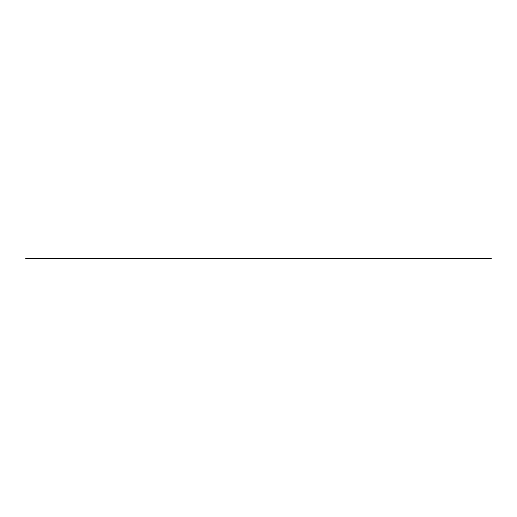 <?xml version="1.0" encoding="UTF-8"?>
<svg xmlns="http://www.w3.org/2000/svg" width="517" height="517" viewBox="0 0 517 517"><rect width="100%" height="100%" fill="white"/><g stroke="black" fill="none" stroke-linecap="round" stroke-linejoin="round"><path stroke-width="0.78" d="M25.85 258.603L250.667 258.603L25.85 258.584M254.564 258.119L254.564 258.881L262.197 258.881L262.197 258.119L254.564 258.119M25.85 258.416L250.667 258.416L25.85 258.397M251.172 258.397L253.149 258.694L253.117 258.222L251.172 258.397M253.614 258.603L250.667 258.584L253.614 258.584M253.614 258.397L254.564 258.416L253.614 258.397M254.564 258.222L25.85 258.222M254.564 258.778L25.85 258.778M491.15 258.416L262.197 258.416M491.15 258.584L262.197 258.584"/></g></svg>

